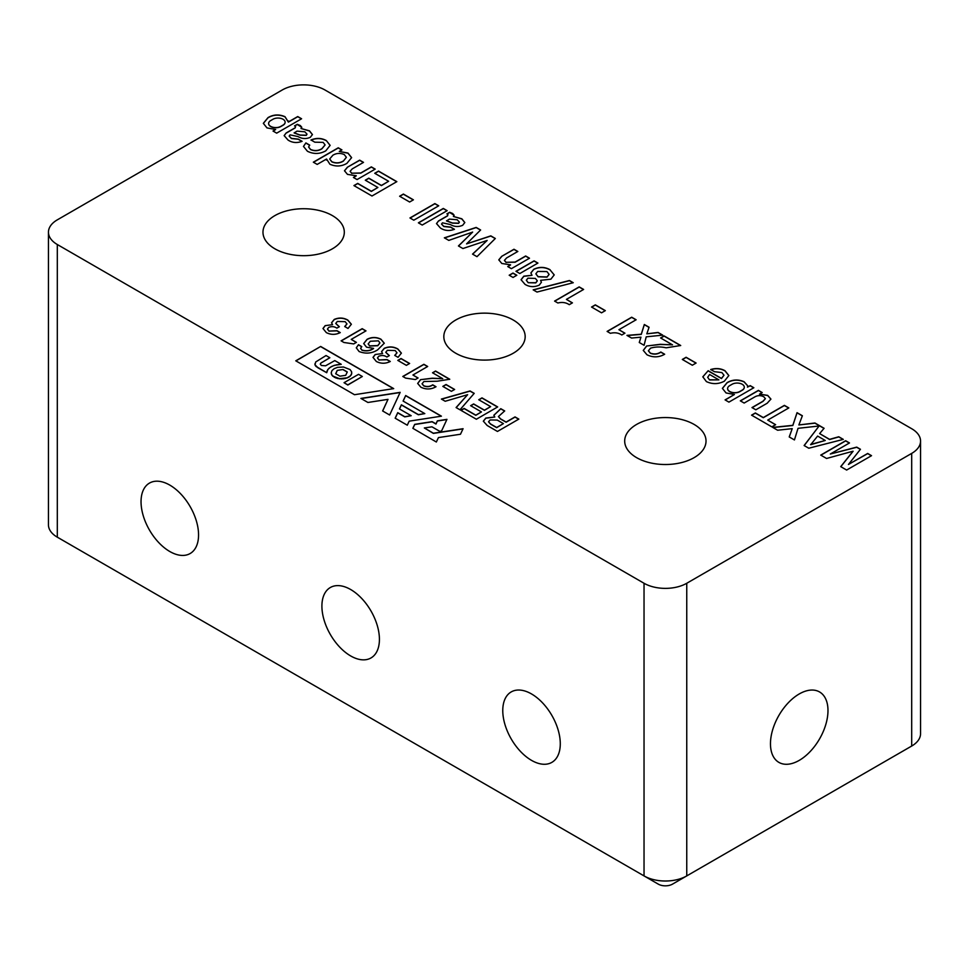 <?xml version="1.0" encoding="UTF-8"?>
<svg xmlns="http://www.w3.org/2000/svg" width="969" height="969" viewBox="0 0 969 969"><rect width="100%" height="100%" fill="white"/><g stroke="black" fill="none" stroke-linecap="round" stroke-linejoin="round"><path stroke-width="1.45" d="M268.631 123.547A7.134 4.118 -0 0 0 268.619 123.632A7.134 4.118 -0 0 0 270.714 126.539A7.134 4.118 -0 0 0 280.804 126.539L283.033 125.255A7.134 4.118 -0 0 0 285.128 122.336A7.134 4.118 -0 0 0 285.128 122.251M270.714 120.556A7.134 4.118 0 0 0 268.619 123.463A7.134 4.118 0 0 0 270.714 126.382A7.134 4.118 0 0 0 280.804 126.382L283.033 125.086A7.134 4.118 0 0 0 285.128 122.179A7.134 4.118 0 0 0 280.719 118.363A7.134 4.118 0 0 0 272.955 119.26L270.714 120.556M727.622 388.63A7.158 4.13 -0 0 0 727.622 388.714A7.158 4.13 -0 0 0 729.718 391.633A7.158 4.13 -0 0 0 739.844 391.633L742.193 390.277A7.158 4.13 -0 0 0 744.289 387.346A7.158 4.13 -0 0 0 744.289 387.273M729.718 385.626A7.158 4.13 0 0 0 727.622 388.545A7.158 4.13 0 0 0 729.718 391.464A7.158 4.13 0 0 0 739.844 391.464L742.193 390.107A7.158 4.13 0 0 0 744.289 387.188A7.158 4.13 0 0 0 739.88 383.373A7.158 4.13 0 0 0 732.079 384.269L729.718 385.626M694.119 424.434A40.674 23.474 0 0 0 649.799 419.347A40.674 23.474 0 0 0 624.69 441.04A40.674 23.474 0 0 0 636.609 457.647A40.674 23.474 0 0 0 680.928 462.734A40.674 23.474 0 0 0 706.026 441.04A40.674 23.474 0 0 0 694.119 424.434M513.255 320.024A40.674 23.474 0 0 0 468.935 314.925A40.674 23.474 0 0 0 443.826 336.618A40.674 23.474 0 0 0 455.745 353.225A40.674 23.474 0 0 0 500.065 358.312A40.674 23.474 0 0 0 525.174 336.618A40.674 23.474 0 0 0 513.255 320.024M332.391 215.602A40.674 23.474 0 0 0 288.072 210.515A40.674 23.474 0 0 0 262.974 232.209A40.674 23.474 0 0 0 274.881 248.803A40.674 23.474 0 0 0 319.201 253.902A40.674 23.474 0 0 0 344.31 232.209A40.674 23.474 0 0 0 332.391 215.602M531.521 693.949A40.674 23.474 -120 0 0 511.184 691.939A40.674 23.474 -120 0 0 504.958 724.521A40.674 23.474 -120 0 0 531.521 760.362A40.674 23.474 -120 0 0 551.858 762.373A40.674 23.474 -120 0 0 558.096 729.79A40.674 23.474 -120 0 0 531.521 693.949M169.805 485.106A40.674 23.474 -120 0 0 149.468 483.095A40.674 23.474 -120 0 0 143.23 515.678A40.674 23.474 -120 0 0 169.805 551.518A40.674 23.474 -120 0 0 190.142 553.529A40.674 23.474 -120 0 0 196.368 520.947A40.674 23.474 -120 0 0 169.805 485.106M350.669 589.527A40.674 23.474 -120 0 0 330.332 587.517A40.674 23.474 -120 0 0 324.094 620.099A40.674 23.474 -120 0 0 350.669 655.94A40.674 23.474 -120 0 0 370.994 657.951A40.674 23.474 -120 0 0 377.232 625.368A40.674 23.474 -120 0 0 350.669 589.527M799.231 760.374A40.674 23.474 120 0 0 825.794 724.533A40.674 23.474 120 0 0 819.556 691.951A40.674 23.474 120 0 0 799.231 693.961A40.674 23.474 120 0 0 772.656 729.802A40.674 23.474 120 0 0 778.894 762.385A40.674 23.474 120 0 0 799.231 760.374M301.444 118.848L297.737 116.704L288.399 122.106L285.019 116.704C279.108 114.136 273.44 114.439 268.025 117.6L263.338 123.329L266.972 127.896L275.668 129.519L273.028 131.045L276.674 133.153L301.589 118.763L297.737 116.546L288.399 121.937L288.483 120.98M286.146 132.971L284.147 135.612L288.047 140.069C292.335 142.831 297.023 143.242 302.098 141.317L298.222 139.088L291.451 138.385L289.174 136.084L290.094 134.861L297.98 136.556C301.965 138.894 306.059 139.161 310.286 137.332L312.442 134.558L309.462 130.815L300.996 128.489L301.771 127.23L300.245 125.498L297.277 124.311L294.515 125.909L295.569 126.442L295.194 127.751L286.146 132.971L284.147 135.696M295.569 126.442L295.194 127.908L286.146 133.141M375.185 169.115L371.333 166.886L360.783 172.991L351.747 173.197L350.1 171.295L352.268 168.872L363.508 162.38L359.669 160.151L347.374 167.249L344.479 170.762L347.483 174.384L356.277 175.74L353.419 177.472L357.064 179.568L375.185 169.115M396.842 181.651L378.54 171.089L374.749 173.281L388.617 181.276L381.411 185.442L368.814 178.163L365.289 180.198L377.886 187.477L371.333 191.256L357.718 183.395L353.927 185.588L371.987 196.004L396.842 181.651M413.412 199.832L403.395 194.054L399.616 196.235L409.621 202.012L413.412 199.832M356.41 342.372L351.238 339.392L365.991 330.877L362.188 328.673L341.1 340.846L343.934 342.481L353.697 343.922L356.41 342.372M339.356 326.723L335.746 323.404L337.333 321.454L345.134 321.66L346.95 323.888L344.71 326.541L348.016 328.455L351.359 324.24L347.847 320.097C343.474 317.626 338.944 317.408 334.22 319.443L331.568 322.75L332.573 324.663L325.16 325.645L322.992 328.503L326.323 332.609C330.938 334.935 335.589 334.923 340.276 332.597L336.97 330.695L329.097 331.083L327.474 329.036L328.673 327.425C331.628 326.202 334.366 326.444 336.873 328.14L339.356 326.723M871.531 455.672L867.679 453.456L848.444 464.478L860.448 449.277L856.717 447.121L830.324 454.013L849.486 442.954L845.634 440.725L820.743 455.103L826.581 458.47L853.035 451.215L840.729 466.634L846.64 470.05L871.531 455.672M789.214 436.934L794.435 439.938L798.02 428.322L819.096 425.997L804.113 445.534L808.776 448.223L843.296 439.381L838.779 436.765L829.597 439.357L819.617 433.591L824.098 428.298L814.941 423.005L798.868 424.955L802.368 415.749L797.039 412.673L792.836 425.33L772.705 427.402L777.61 430.236L792.218 428.637L789.214 436.934M775.636 424.688L767.727 420.11L788.827 407.925L784.393 405.369L763.293 417.554L755.336 412.964L751.556 415.156L771.845 426.869L775.636 424.688M740.316 400.839L744.156 403.056L754.548 397.06C757.552 395.267 760.641 395.17 763.814 396.781L765.377 398.647L762.954 401.239L751.98 407.574L755.832 409.79L767.182 403.237L770.924 399.095L767.666 395.364L759.49 394.129L762.203 392.566L758.424 390.374L740.316 400.839M753.846 387.733L750.2 385.626L747.45 387.14L747.789 385.856L744.083 381.738C738.172 379.17 732.503 379.473 727.089 382.646L722.402 388.363L726.035 392.942L734.417 394.504L725.078 399.894L728.918 402.123L753.846 387.733M358.469 344.71L356.301 347.81L359.099 351.529C365.737 354.073 371.926 353.515 377.656 349.845L384.269 343.22L380.962 339.223C376.311 336.909 371.672 336.933 367.057 339.307L363.702 343.559L366.512 347.156L373.537 348.404C370.049 350.766 366.197 351.311 361.958 350.063L360.613 348.331L361.788 346.623L358.469 344.71L356.301 347.895M696.105 363.048L686.1 357.27L682.309 359.451L692.314 365.228L696.105 363.048M660.592 337.963L672.522 344.855L660.228 344.31L646.577 346.018L643.271 350.403L646.977 354.787C653.033 357.682 658.932 357.5 664.673 354.242L660.822 352.013C657.612 354.157 654.136 354.521 650.393 353.104L648.394 350.754L650.562 348.162C655.432 346.708 660.64 346.587 666.175 347.81L680.71 345.509L664.116 335.928L660.592 337.963M662.748 335.141L658.072 332.44L646.82 333.833L649.085 327.243L644.312 324.494L641.284 334.208L626.955 335.395L631.558 338.048L640.945 337.176L639.261 342.493L644.07 345.279L646.226 336.824L662.748 335.141M624.944 333.179L618.925 329.702L636.136 319.77L631.691 317.214L607.103 331.41L610.397 333.312C614.734 332.258 618.525 332.827 621.795 334.995L624.944 333.179M605.334 310.637L595.329 304.86L591.538 307.04L601.543 312.817L605.334 310.637M572.425 302.861L566.405 299.385L583.617 289.452L579.171 286.885L554.583 301.093L557.878 302.994C562.214 301.94 566.005 302.498 569.275 304.678L572.425 302.861M573.248 282.718L569.433 280.513L533.168 289.852L536.983 292.057L573.248 282.718M529.498 258.214L525.658 255.986L515.096 262.078L506.06 262.296L504.425 260.382L506.581 257.96L517.834 251.468L513.982 249.251L501.7 256.337L498.793 259.849L501.809 263.483L510.59 264.828L507.744 266.56L511.39 268.667L529.498 258.214M516.828 275.257L512.976 273.04L509.185 275.22L513.037 277.449L516.828 275.257M537.928 263.071L534.076 260.855L515.968 271.308L519.82 273.537L537.928 263.071M550.089 269.745C544.772 266.802 539.321 266.645 533.749 269.285L530.879 272.931L532.017 275.293L523.829 276.165L521.068 279.726L525.053 284.389C529.595 287.103 534.343 287.333 539.285 285.092L541.392 282.282L540.593 280.332L550.889 279.181L554.22 274.881L550.089 269.915C544.772 266.959 539.321 266.802 533.749 269.443L530.891 273.016M495.329 238.483L490.811 235.867L466.573 243.885L480.624 229.992L476.179 227.424L444.347 237.829L448.804 240.397L472.654 232.075L458.434 245.956L462.916 248.536L487.153 240.445L472.545 254.108L476.99 256.676L495.329 238.483M438.509 220.944L436.51 223.585L440.423 228.042C444.71 230.804 449.386 231.216 454.461 229.29L450.597 227.049L443.826 226.358L441.549 224.057L442.47 222.834L450.355 224.529C454.328 226.867 458.434 227.134 462.661 225.305L464.817 222.531L461.825 218.788L453.371 216.45L454.134 215.203L452.608 213.471L449.652 212.284L446.891 213.883L447.932 214.415L447.557 215.724L438.509 220.944L436.51 223.669M447.932 214.415L447.557 215.881L438.509 221.114M360.904 398.416L367.929 402.474L388 399.361L382.622 410.953L389.635 415.011L400.161 392.348L360.904 398.416M441.537 431.023L446.951 419.359L437.37 420.837L435.965 423.865L432.113 421.648L414.708 424.349L412.855 428.322L436.353 442.009L438.436 437.588L460.469 434.245L463.085 428.71L433.385 433.228L424.325 427.959L431.944 426.82L439.72 431.302L441.537 431.023M405.684 395.534L403.104 401.069L424.81 413.606L418.366 414.599L401.384 404.8L399.458 408.942L411.195 415.713L404.751 416.706L397.738 412.661L395.158 418.196L407.295 425.197L409.172 421.164L441.416 416.173L405.684 395.534L403.165 401.105M282.245 89.984L57.304 219.854A30.209 17.442 0 0 0 48.45 232.185A30.209 17.442 0 0 0 57.304 244.515L644.034 583.265A30.209 17.442 0 0 0 686.755 583.265L911.696 453.395A30.209 17.442 0 0 0 920.55 441.052A30.209 17.442 0 0 0 911.696 428.722L324.966 89.984A30.209 17.442 0 0 0 282.245 89.984M295.775 360.819L320.666 346.454L393.705 388.617L354.497 394.71L295.775 360.819M518.827 419.105L515.024 416.912L506.109 422.06L500.585 418.874L498.441 416.525L504.692 410.941L500.767 408.688L493.839 415.265L494.808 417.009L485.808 418.051L483.337 421.176L487.177 425.5L497.46 431.447L518.827 419.105M438.727 205.803L434.875 203.575L409.96 217.964L413.799 220.193L438.727 205.803M447.157 210.673L443.305 208.444L418.39 222.834L422.23 225.05L447.157 210.673M708.157 370.715L702.816 376.808L706.389 381.592C712.481 384.402 718.465 384.269 724.34 381.192L728.858 375.548L725.006 370.727C720.694 368.341 715.921 367.941 710.713 369.528L714.492 371.708L721.857 372.556L723.988 375.209L721.469 378.394L708.157 370.715L702.816 376.893M497.678 406.932L481.993 397.871L478.747 399.749L490.629 406.617L484.452 410.178L473.647 403.94L470.631 405.684L481.436 411.922L475.815 415.168L464.139 408.421L460.893 410.299L476.373 419.238L497.678 406.932M474.216 393.353L470.05 390.955L441.392 399.071L445.195 401.263L467.627 394.698L456.084 407.549L459.972 409.802L474.216 393.353M454.631 389.465L446.055 384.511L442.809 386.389L451.384 391.331L454.631 389.465M432.525 372.774L442.748 378.685L432.222 378.213L420.51 379.678L417.675 383.433L420.861 387.2C426.045 389.683 431.108 389.526 436.026 386.728L432.731 384.826C429.982 386.655 426.99 386.97 423.78 385.759L422.072 383.736L423.925 381.52L437.31 381.217L449.761 379.242L435.553 371.03L432.525 372.774M418.087 377.983L412.927 375.003L427.68 366.488L423.877 364.296L402.789 376.469L405.623 378.104L415.386 379.545L418.087 377.983M409.621 363.472L401.045 358.518L397.787 360.395L406.374 365.349L409.621 363.472M389.368 355.599L385.771 352.28L387.358 350.342L395.158 350.536L396.963 352.764L394.734 355.417L398.029 357.331L401.384 353.116L397.859 348.973C393.499 346.502 388.957 346.284 384.233 348.331L381.58 351.626L382.585 353.54L375.185 354.521L373.017 357.379L376.335 361.485C380.95 363.811 385.601 363.799 390.289 361.473L386.982 359.572L379.109 359.959L377.486 357.924L378.685 356.301C381.641 355.078 384.378 355.32 386.897 357.016L389.368 355.599M326.444 160.067L326.614 159.061L329.884 164.221C335.807 166.813 341.476 166.523 346.878 163.373L351.614 157.632L347.968 153.041L339.271 151.43L341.912 149.904L338.266 147.797L313.338 162.186L317.19 164.415L326.541 159.013L326.432 159.982M305.877 142.915L303.479 146.428L307.452 151.273C313.677 154.301 319.794 154.156 325.79 150.837L330.126 145.35L326.311 140.541C321.49 137.949 316.378 137.755 310.976 139.972L314.828 142.189L323.149 142.37L325.087 144.89L321.938 148.62C318.377 150.873 314.586 151.152 310.564 149.432L308.59 146.973L309.729 145.132L305.877 142.915L303.479 146.513M48.45 232.185L48.45 524.823A30.209 17.442 0 0 0 57.292 537.165L644.034 875.903A30.209 17.442 0 0 0 686.755 875.903L911.696 746.033A30.209 17.442 0 0 0 911.708 746.033A30.209 17.442 0 0 0 920.55 733.703L920.55 441.052M57.304 244.515L57.304 537.165A30.209 17.442 0 0 0 57.304 537.165L71.536 545.377A10.065 5.814 180 0 1 71.488 545.353M897.512 754.221A10.065 5.814 180 0 1 897.464 754.257L911.708 746.033L897.464 754.257L911.696 746.033L911.696 453.395M686.755 583.265L686.755 875.903L672.51 884.128A10.065 5.814 180 0 1 658.266 884.128L644.034 875.903L644.034 583.265M358.554 374.325L362.321 376.493L347.81 384.863L344.043 382.694L358.554 374.325M344.043 382.694L347.81 385.032L362.321 376.493M295.92 360.904L320.666 346.454M320.666 346.611L393.487 388.654M316.488 366.67L326.723 372.714L327.849 369.504L330.502 367.106L334.378 365.337L341.258 364.32L334.789 360.589L325.584 365.797L321.405 365.47L320.279 364.187L320.896 363.036L329.86 357.743L326.032 355.538L315.676 361.994L315.022 364.828L317.796 367.566M317.796 367.723L326.723 372.714M326.735 372.532L327.086 370.897M327.086 371.054L327.849 369.504M327.849 369.673L329 368.232M329 368.402L330.502 367.106M330.502 367.263L332.306 366.125M332.306 366.294L334.378 365.337M334.378 365.507L336.691 364.756M336.691 364.925L339.198 364.417M339.198 364.574L340.301 364.344M320.339 363.956L320.896 363.036M320.896 363.205L321.817 362.382M321.817 362.551L329.86 357.743M315.022 364.828L314.864 363.884M315.022 364.986L315.567 365.761M332.924 376.129L339.525 378.673L347.144 377.801L350.075 376.105L351.577 373.973L351.577 371.708L350.075 369.577L343.45 367.009L337.612 367.336L334.208 368.644L331.979 370.57L331.204 372.835L331.979 375.112L334.208 377.038M334.208 377.207L335.831 377.801M335.831 377.958L337.612 378.346M337.612 378.504L339.525 378.673M339.525 378.831L341.488 378.782M341.488 378.94L343.45 378.673M343.45 378.831L345.352 378.346M345.352 378.504L347.144 377.801M347.144 377.958L348.755 377.038M348.755 377.207L350.075 376.105M350.075 376.275L351.02 375.076M351.02 375.233L351.577 373.973M351.577 374.143L351.771 372.835M331.398 373.998L331.204 372.835M331.398 374.167L331.979 375.112M315.567 365.919L316.488 366.839M331.979 375.282L332.924 376.299M337.236 370.388L343.038 369.492L347.277 371.951L345.739 375.294L339.937 376.19L335.686 373.731L337.236 370.388L343.038 369.492M441.198 416.198L405.684 395.703M411.195 415.713L404.751 416.876L397.738 412.83L395.219 418.233M424.81 413.606L418.366 414.768L401.384 404.969L399.519 408.979M463 428.892L433.385 433.397L424.325 427.959M446.866 419.541L437.37 421.006L435.965 424.034L432.113 421.806L414.708 424.519L412.915 428.359M400.088 392.53L361.134 398.55M388 399.361L382.682 410.989M343.038 369.661L347.229 372.072M335.746 373.768L337.236 370.546M518.681 419.189L515.024 417.082L506.109 422.23L500.585 419.032L498.454 416.609M504.619 411.062L500.767 408.845L493.839 415.35M494.808 417.009L485.808 418.22L483.337 421.261M503.408 423.623L496.685 427.499L490.593 423.986L488.533 421.781L490.157 419.94L497.254 420.074L503.408 423.623L496.685 427.668L490.593 424.156L488.546 421.854M438.582 205.888L434.875 203.744L410.093 218.049M447.012 210.745L443.305 208.614L418.523 222.918M454.304 229.362L450.597 227.218L443.826 226.528L441.549 224.142M464.805 222.604L461.825 218.958L453.371 216.45M454.134 215.288L449.652 212.453L447.048 213.955M447.932 214.573L447.557 215.881L447.932 214.573M459.367 222.18L458.64 223.342L452.462 223.149L446.515 220.932L449.398 219.103L457.211 219.757L459.367 222.095L458.64 223.173L452.462 222.991L446.515 220.775M487.153 240.445L472.654 254.169M472.654 232.075L458.531 246.017M480.515 230.089L476.179 227.582L444.529 237.926M495.232 238.58L490.811 236.036L466.573 243.885M532.017 275.293L523.829 276.335L521.068 279.799M541.392 282.367L540.593 280.332M554.22 274.966L550.089 269.903M549.096 274.457L547.037 277.122L538.11 276.819L535.869 273.888M537.311 280.901L535.809 282.887L528.202 282.73L526.349 280.295M528.202 282.73L526.349 280.211L527.935 278.176L535.397 278.418L537.323 280.816L535.809 282.718L528.202 282.73M546.928 271.562L549.096 274.372L547.037 276.952L538.11 276.649L535.857 273.803L537.686 271.453L546.928 271.562M537.795 263.156L534.076 261.012L516.114 271.393M516.683 275.341L512.976 273.197L509.331 275.305M510.59 264.912L507.877 266.645M517.688 251.552L513.982 249.408L501.7 256.337M501.7 256.506L498.805 259.934M529.365 258.287L525.658 256.155L515.096 262.248L506.06 262.296M506.06 262.454L504.425 260.467M573.054 282.766L569.433 280.683L533.362 289.961M583.471 289.537L579.171 287.054L554.716 301.177M572.279 302.946L566.405 299.385M605.189 310.722L595.329 305.017L591.684 307.125M635.991 319.855L631.691 317.372L607.236 331.495M624.799 333.263L618.925 329.702M640.945 337.176L639.31 342.517M649.036 327.389L644.312 324.651L641.284 334.378L627.209 335.54M662.505 335.165L658.072 332.609L646.82 333.833M680.553 345.582L664.116 336.098L660.737 338.048M664.528 354.315L660.822 352.183C657.612 354.327 654.136 354.69 650.393 353.273L650.393 353.104M650.393 353.273L648.394 350.839M672.522 344.855L660.228 344.467L646.577 346.018M646.577 346.187L643.271 350.475M695.972 363.121L686.1 357.428L682.455 359.535M723.988 375.294L721.469 378.564L708.157 370.885M728.858 375.633L725.006 370.897C720.694 368.511 715.921 368.111 710.713 369.686M709.55 379.945L707.697 377.292L709.599 374.494L718.913 379.872L709.55 379.945L707.709 377.365M718.913 379.872L709.55 379.775M481.436 411.922L475.815 415.326L464.139 408.591L461.038 410.384M490.629 406.617L484.452 410.335L473.647 404.097L470.764 405.769M497.533 407.016L481.993 398.041L478.88 399.834M467.627 394.698L456.181 407.61M474.12 393.462L470.05 391.125L441.585 399.18M454.497 389.538L446.055 384.669L442.954 386.461M449.616 379.327L435.553 371.2L432.671 372.859M435.88 386.813L432.731 384.984C429.982 386.825 426.99 387.14 423.78 385.916L423.78 385.759M423.78 385.916L422.072 383.821M442.748 378.685L432.222 378.382L420.51 379.678M420.51 379.848L417.687 383.518M427.535 366.573L423.877 364.453L402.934 376.553M417.954 378.067L412.927 375.003M409.475 363.557L401.045 358.687L397.932 360.48M390.132 361.558L386.982 359.741L379.109 359.959M379.109 360.129L377.486 357.997M382.585 353.54L375.185 354.521M375.185 354.678L373.017 357.464M401.384 353.201L397.859 349.143C393.499 346.672 388.957 346.454 384.233 348.489L384.233 348.331M384.233 348.489L381.58 351.711M396.963 352.849L394.868 355.502M389.223 355.684L385.771 352.365M361.667 346.708L358.469 344.867M384.269 343.305L380.962 339.38C376.311 337.067 371.672 337.103 367.057 339.477L363.702 343.632M373.537 348.331L373.537 348.574C370.049 350.923 366.197 351.481 361.958 350.221L360.613 348.416M379.921 342.941L377.777 345.739L369.698 346.03L368.184 343.971M378.382 340.846L379.933 342.856L377.777 345.57L369.698 345.872L368.184 343.886L370.303 341.258L378.382 340.846M734.417 394.504L725.212 399.979M747.789 385.941L744.083 381.907C738.172 379.339 732.503 379.642 727.089 382.803L727.089 382.646M727.089 382.803L722.402 388.448M753.7 387.818L750.2 385.795L747.45 387.14M762.07 392.639L758.424 390.543L740.449 400.912M770.924 399.167L767.666 395.522L759.49 394.129M765.377 398.731L762.954 401.408L752.126 407.658M788.681 408.01L784.393 405.539L763.293 417.712L755.336 413.133L751.69 415.229M775.503 424.761L767.727 420.11M819.096 425.997L804.197 445.583M843.103 439.429L838.779 436.934L829.597 439.526L819.617 433.591M824.001 428.407L814.941 423.174L798.868 424.955M802.308 415.883L797.039 412.83L792.836 425.5L772.947 427.547M792.218 428.637L789.263 436.958M825.249 440.483L810.702 444.686L817.618 436.074L825.249 440.483L810.605 444.456M853.108 451.263L840.813 466.683M849.341 443.027L845.634 440.895L820.888 455.176M860.351 449.386L856.717 447.29L830.324 454.013M871.385 455.757L867.679 453.613L848.444 464.478M340.119 332.682L336.97 330.865L329.097 331.083M329.097 331.253L327.474 329.121M332.573 324.663L325.16 325.645M325.16 325.802L322.992 328.588M351.359 324.324L347.847 320.254C343.474 317.784 338.944 317.578 334.22 319.613L334.22 319.443M334.22 319.613L331.568 322.834M346.938 323.973L344.855 326.626M339.198 326.807L335.758 323.489M365.846 330.962L362.188 328.842L341.245 340.931M356.265 342.457L351.238 339.392M413.266 199.917L403.395 194.212L399.749 196.319M377.886 187.477L371.333 191.426L357.718 183.565L354.073 185.66M388.617 181.276L381.411 185.6L368.814 178.332L365.422 180.282M396.709 181.736L378.54 171.247L374.894 173.354M356.277 175.825L353.564 177.545M363.375 162.453L359.669 160.321L347.374 167.249M347.374 167.407L344.479 170.835M375.039 169.2L371.333 167.056L360.783 173.148L351.747 173.197M351.747 173.366L350.1 171.368M341.766 149.989L338.266 147.966L313.484 162.271M351.614 157.705L347.968 153.211L339.271 151.43M346.357 157.353L343.341 161.133C339.683 163.349 335.843 163.591 331.798 161.847L329.69 159.037M343.341 161.133L343.341 160.975C339.683 163.192 335.843 163.422 331.798 161.678L329.69 158.952L332.912 155.185C336.522 153.066 340.313 152.86 344.274 154.568L346.357 157.269L343.341 161.133M309.62 145.229L305.877 143.085M325.087 144.975L321.938 148.778C318.377 151.043 314.586 151.309 310.564 149.589L308.602 147.046M330.126 145.435L326.311 140.541M326.311 140.711C321.49 138.119 316.378 137.925 310.976 140.142M301.928 141.389L298.222 139.245L291.451 138.555L289.186 136.169M312.442 134.643L309.462 130.985L300.996 128.489M301.759 127.314L297.277 124.48L294.685 125.982M295.569 126.6L295.194 127.908L295.569 126.6M306.991 134.206L306.265 135.369L300.087 135.175L294.14 132.959L297.035 131.13L304.835 131.796L306.991 134.134L306.265 135.212L300.087 135.018L294.14 132.801M275.668 129.519L273.161 131.13M288.326 122.058L285.019 116.874C279.108 114.306 273.44 114.596 268.025 117.77L268.025 117.6M268.025 117.77L263.338 123.414M672.51 884.128L686.755 875.903M71.536 545.377L57.304 537.165L71.536 545.377"/></g></svg>
